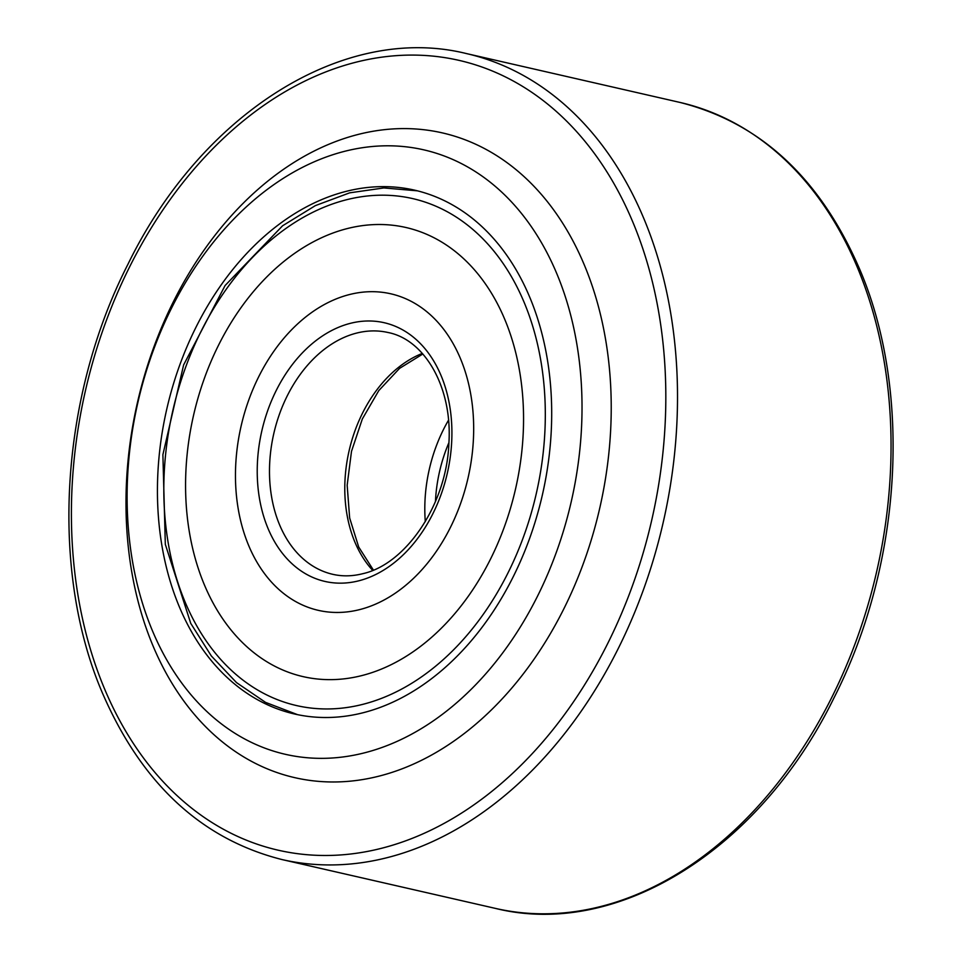 <?xml version="1.0" encoding="UTF-8"?>
<svg xmlns="http://www.w3.org/2000/svg" width="962" height="962" viewBox="0 0 962 962"><rect width="100%" height="100%" fill="white"/><g stroke="black" fill="none" stroke-linecap="round" stroke-linejoin="round"><path stroke-width="1.44" d="M171.729 307.744A310.065 222.282 -77.1 0 0 219.276 722.234A310.065 222.282 -77.1 0 0 537.409 596.392A310.065 222.282 -77.1 0 0 489.85 181.914A310.065 222.282 -77.1 0 0 171.729 307.744M173.581 301.346A330.736 237.097 -77.1 0 0 224.314 743.458A330.736 237.097 -77.1 0 0 563.636 609.235A330.736 237.097 -77.1 0 0 512.914 167.123A330.736 237.097 -77.1 0 0 173.581 301.346M513.023 577.152A268.723 192.64 -77.1 0 0 414.49 190.127A268.723 192.64 -77.1 0 0 196.104 326.996A268.723 192.64 -77.1 0 0 294.637 714.02A268.723 192.64 -77.1 0 0 513.023 577.152M425.3 521.62A130.231 93.362 102.9 0 1 448.508 420.202M362.229 675.48A230.375 165.151 102.9 0 1 303.186 676.647A230.375 165.151 102.9 0 1 187.037 455.387A230.375 165.151 102.9 0 1 346.897 228.667A230.375 165.151 102.9 0 1 405.94 227.501A230.375 165.151 102.9 0 1 522.089 448.761A230.375 165.151 102.9 0 1 362.229 675.48A230.375 165.151 102.9 0 1 303.186 676.647A230.375 165.151 102.9 0 1 187.037 455.387A230.375 165.151 102.9 0 1 346.897 228.667A230.375 165.151 102.9 0 1 405.94 227.501A230.375 165.151 102.9 0 1 522.089 448.761A230.375 165.151 102.9 0 1 362.229 675.48M359.968 609.523A162.374 116.402 -77.1 0 0 472.643 449.735A162.374 116.402 -77.1 0 0 390.776 293.795A162.374 116.402 -77.1 0 0 349.17 294.625A162.374 116.402 -77.1 0 0 236.496 454.413A162.374 116.402 -77.1 0 0 318.35 610.353A162.374 116.402 -77.1 0 0 359.968 609.523A162.374 116.402 102.9 0 1 318.35 610.353A162.374 116.402 102.9 0 1 236.496 454.413A162.374 116.402 102.9 0 1 349.17 294.625A162.374 116.402 102.9 0 1 390.776 293.795A162.374 116.402 102.9 0 1 472.643 449.735A162.374 116.402 102.9 0 1 359.968 609.523M129.702 266.702A405.146 290.44 -77.1 0 0 191.847 808.284A405.146 290.44 -77.1 0 0 607.527 643.867A405.146 290.44 -77.1 0 0 545.382 102.285A405.146 290.44 -77.1 0 0 129.702 266.702M618.013 649.001A413.407 296.368 102.9 0 1 282.034 859.571L495.562 908.429A413.407 296.368 -77.1 0 0 831.553 697.859A413.407 296.368 -77.1 0 0 679.966 102.429L466.438 53.571A413.407 296.368 102.9 0 1 618.013 649.001M448.917 442.652A124.026 88.913 -77.1 0 0 435.437 501.587M363.215 704.244A260.041 186.412 -77.1 0 0 545.117 403.126A260.041 186.412 -77.1 0 0 345.911 199.904A260.041 186.412 -77.1 0 0 164.009 501.022A260.041 186.412 -77.1 0 0 363.215 704.244M350.156 323.388A132.708 95.13 102.9 0 1 451.815 427.092A132.708 95.13 102.9 0 1 358.982 580.759A132.708 95.13 102.9 0 1 257.323 477.056A132.708 95.13 102.9 0 1 350.156 323.388M388.119 332.527A124.026 88.913 -77.1 0 0 356.337 333.153A124.026 88.913 -77.1 0 0 270.274 455.206A124.026 88.913 -77.1 0 0 332.804 574.326C342.448 576.527 352.417 576.322 362.722 573.701C405.88 564.225 446.657 504.353 448.881 443.458C452.645 387.566 424.771 339.61 388.119 332.527M372.679 570.382A124.026 88.913 102.9 0 1 349.098 450.817A124.026 88.913 102.9 0 1 422.318 353.415M466.438 53.571C344.035 23.196 201.563 113.095 127.934 264.285C60.113 397.15 49.615 569.793 102.249 692.604C141.57 783.549 201.503 839.201 282.034 859.571M679.966 102.429C760.497 122.799 820.43 178.451 859.751 269.396C912.385 392.207 901.887 564.85 834.066 697.715C760.437 848.905 617.965 938.804 495.562 908.429M417.412 190.825L383.826 187.939L349.651 192.845L315.38 205.615L282.587 225.781L225.096 285.522L183.622 364.923L162.891 454.701L165.32 544.324L190.753 623.388L211.351 655.988L236.52 682.611L265.56 702.392L297.559 714.658M422.835 353.992L399.555 368.374L378.8 390.584L362.325 418.987L351.491 451.37L347.162 485.245L349.651 517.977L358.694 547.005L373.4 570.081"/></g></svg>
